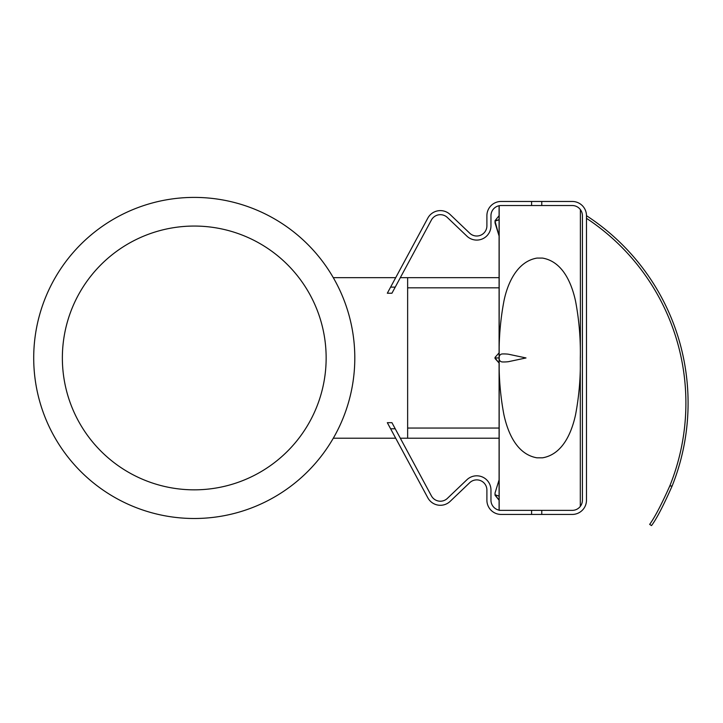 <?xml version="1.0" encoding="UTF-8"?>
<svg xmlns="http://www.w3.org/2000/svg" width="723" height="723" viewBox="0 0 723 723"><rect width="100%" height="100%" fill="white"/><g stroke="black" fill="none" stroke-linecap="round" stroke-linejoin="round"><path stroke-width="1.08" d="M672.137 485.983L669.778 485.983A221.355 221.355 0 0 0 586.48 218.31A221.355 221.355 0 0 1 669.778 485.983C661.572 504.329 654.866 517.135 649.67 524.392L651.504 525.594L649.67 524.392C654.866 517.135 661.572 504.329 669.778 485.983L672.137 485.983A223.543 223.543 0 0 0 586.48 215.689A14.225 14.225 0 0 0 572.255 201.464L501.12 201.464A14.225 14.225 0 0 0 486.895 215.689L486.895 225.856A10.158 10.158 0 0 1 469.724 233.204L450.167 214.55A14.225 14.225 0 0 0 427.826 218.084L387.32 293.222L391.938 293.222L431.405 220.018A10.158 10.158 0 0 1 447.356 217.487L466.913 236.15A14.225 14.225 0 0 0 490.962 225.856L490.962 215.689A10.158 10.158 0 0 1 501.12 205.531L572.255 205.531A10.158 10.158 0 0 1 582.413 215.689L582.413 500.208A10.158 10.158 0 0 1 572.255 510.366L501.12 510.366A10.158 10.158 0 0 1 490.962 500.208L490.962 490.04A14.225 14.225 0 0 0 466.913 479.747L447.356 498.409A10.158 10.158 0 0 1 431.405 495.879L391.938 422.675L387.32 422.675L427.826 497.813A14.225 14.225 0 0 0 450.167 501.355L469.724 482.693A10.158 10.158 0 0 1 486.895 490.04L486.895 500.208A14.225 14.225 0 0 0 501.12 514.433L572.255 514.433A14.225 14.225 0 0 0 586.48 500.208L586.48 215.689A14.225 14.225 0 0 0 572.255 201.464L501.12 201.464A14.225 14.225 0 0 0 486.895 215.689L486.895 225.856A10.158 10.158 0 0 1 469.724 233.204L450.167 214.55A14.225 14.225 0 0 0 427.826 218.084L387.32 293.222L391.938 293.222L431.405 220.018A10.158 10.158 0 0 1 447.356 217.487L466.913 236.15A14.225 14.225 0 0 0 490.962 225.856L490.962 215.689A10.158 10.158 0 0 1 501.12 205.531L531.604 205.531L531.604 201.464L531.604 205.531L572.255 205.531A10.158 10.158 0 0 1 582.413 215.689L582.413 500.208A10.158 10.158 0 0 1 572.255 510.366L501.12 510.366A10.158 10.158 0 0 1 490.962 500.208L490.962 490.04A14.225 14.225 0 0 0 466.913 479.747L447.356 498.409A10.158 10.158 0 0 1 431.405 495.879L391.938 422.675L387.32 422.675L427.826 497.813A14.225 14.225 0 0 0 450.167 501.355L469.724 482.693A10.158 10.158 0 0 1 486.895 490.04L486.895 500.208A14.225 14.225 0 0 0 501.12 514.433L531.604 514.433L531.604 510.366L531.604 514.433L572.255 514.433A14.225 14.225 0 0 0 586.48 500.208L586.48 215.689A223.543 223.543 0 0 1 672.137 485.983C663.262 506.01 656.385 519.213 651.504 525.594M499.087 205.739L499.087 510.158L499.087 205.739M580.379 357.948L580.379 209.598L580.379 357.948M580.307 506.145L580.307 357.948C580.686 377.099 579.096 396.087 575.526 414.903C571.613 432.725 562.684 454.351 542.521 457.822L536.954 457.822C516.629 454.306 507.745 432.399 503.895 414.659C500.361 395.978 498.789 377.072 499.168 357.948L499.168 205.721L499.168 357.948C498.789 338.762 500.388 319.747 503.967 300.904C507.537 283.308 517.135 261.464 536.954 258.084L542.521 258.084C562.783 261.609 571.64 283.28 575.526 301.012C579.096 319.855 580.696 338.834 580.307 357.948C580.686 377.099 579.096 396.087 575.526 414.903C571.613 432.725 562.684 454.351 542.521 457.822L536.954 457.822C516.629 454.306 507.745 432.399 503.895 414.659C500.361 395.978 498.789 377.072 499.168 357.948C498.789 338.762 500.388 319.747 503.967 300.904C507.537 283.308 517.135 261.464 536.954 258.084L542.521 258.084C562.783 261.609 571.64 283.28 575.526 301.012C579.096 319.855 580.696 338.834 580.307 357.948L580.307 506.145M499.168 510.176L499.168 357.948L499.168 510.176M499.168 510.366L526.019 510.366L499.168 510.366M502.322 353.954A40.642 40.642 0 0 1 508.323 354.189L526.01 357.948L508.323 361.708A40.642 40.642 0 0 1 502.322 361.943A3.254 3.254 0 0 1 499.186 358.689L499.186 357.207A3.254 3.254 0 0 1 502.322 353.954A40.642 40.642 0 0 1 508.323 354.189L526.01 357.948L508.323 361.708A40.642 40.642 0 0 1 502.322 361.943A3.254 3.254 0 0 1 499.186 358.689L499.186 357.207A3.254 3.254 0 0 1 502.322 353.954M407.636 438.219L499.087 438.219L407.636 438.219L407.636 277.677L499.087 277.677L400.316 277.677L407.636 277.677L407.636 287.835L499.087 287.835L407.636 287.835L407.636 428.061L499.087 428.061L407.636 428.061L407.636 438.219L400.316 438.219L407.636 438.219M495.029 220.714L499.087 215.689L495.029 220.714L499.087 219.756L495.029 221.148L499.087 236.014L495.029 222.856L495.029 220.714M495.029 357.415L499.087 352.869L495.029 357.415L495.029 357.948L499.087 357.948L495.029 357.948L499.087 363.027L495.029 358.481L495.029 357.415M495.029 493.041L499.087 479.882L495.029 493.041L495.029 494.749L499.087 496.141L495.029 494.749L499.087 500.208L495.029 495.183L495.029 493.041M194.261 197.406A160.542 160.542 0 0 1 333.294 438.219A160.542 160.542 0 0 1 55.219 438.219A160.542 160.542 0 0 1 194.261 197.406A160.542 160.542 0 0 1 333.294 438.219A160.542 160.542 0 0 1 55.219 438.219A160.542 160.542 0 0 1 194.261 197.406M541.771 514.433L541.771 510.366L541.771 514.433M541.771 205.531L541.771 201.464L541.771 205.531M390.601 287.121L395.219 287.121L390.601 287.121M395.219 428.775L390.601 428.775L395.219 428.775M194.261 226.055A131.893 131.893 0 0 1 308.477 423.895A131.893 131.893 0 0 1 80.036 423.895A131.893 131.893 0 0 1 194.261 226.055A131.893 131.893 0 0 1 308.477 423.895A131.893 131.893 0 0 1 80.036 423.895A131.893 131.893 0 0 1 194.261 226.055M395.698 277.677L333.294 277.677L395.698 277.677M395.698 438.219L333.294 438.219L395.698 438.219"/></g></svg>
